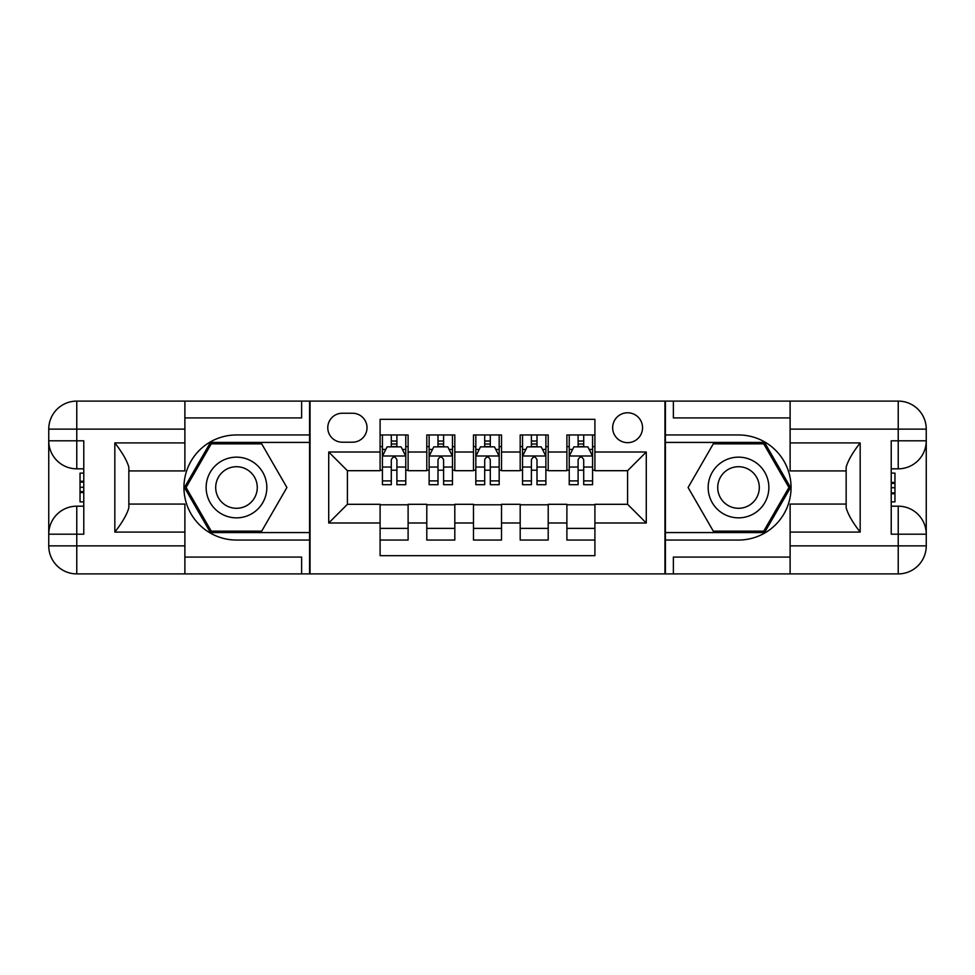 <?xml version="1.0" encoding="UTF-8"?>
<svg xmlns="http://www.w3.org/2000/svg" width="975" height="975" viewBox="0 0 975 975"><rect width="100%" height="100%" fill="white"/><g stroke="black" fill="none" stroke-linecap="round" stroke-linejoin="round"><path stroke-width="1.46" d="M627.595 412.778A14.942 14.942 0 0 0 612.653 427.72A14.942 14.942 0 0 0 627.595 442.662A14.942 14.942 0 0 0 642.549 427.72A14.942 14.942 0 0 0 627.595 412.778M184.884 557.078L301.628 557.078L301.628 573.897L790.116 573.897L790.116 545.878L898.231 545.878L898.231 534.202L891.223 534.202L891.223 440.798L898.231 440.798L898.231 429.122L790.116 429.122L790.116 442.906L860.169 442.906L860.169 532.094C852.698 522.503 848.031 514.41 846.154 507.829L846.154 467.171C848.031 460.578 852.698 452.497 860.169 442.906M594.908 434.96L566.889 434.96L566.889 452.01L548.206 452.01L548.206 470.693L566.889 470.693L566.889 452.01M548.206 452.01L548.206 434.96L520.187 434.96L520.187 452.01L501.516 452.01L501.516 470.693L520.187 470.693L520.187 452.01M501.516 452.01L501.516 434.96L473.484 434.96L473.484 452.01L454.813 452.01L454.813 470.693L473.484 470.693L473.484 452.01M454.813 452.01L454.813 434.96L426.794 434.96L426.794 470.693L408.111 470.693L408.111 434.96L380.092 434.96M380.092 540.04L408.111 540.04L408.111 504.307L426.794 504.307L426.794 540.04L454.813 540.04L454.813 504.307L473.484 504.307L473.484 522.99L454.813 522.99M473.484 522.99L473.484 540.04L501.516 540.04L501.516 504.307L520.187 504.307L520.187 522.99L501.516 522.99M520.187 522.99L520.187 540.04L548.206 540.04L548.206 504.307L566.889 504.307L566.889 522.99L548.206 522.99M342.262 442.199L352.536 442.199A14.479 14.479 0 0 0 367.014 427.72A14.479 14.479 0 0 0 352.536 413.242L342.262 413.242A14.479 14.479 0 0 0 327.783 427.72A14.479 14.479 0 0 0 342.262 442.199M790.116 417.922L673.372 417.922L673.372 401.103L664.962 401.103L664.962 573.897M664.962 401.103L184.884 401.103L184.884 429.122L76.769 429.122L76.769 440.798L83.777 440.798L83.777 534.202L76.769 534.202L76.769 545.878L184.884 545.878L184.884 532.094L114.831 532.094L114.831 442.906C122.302 452.497 126.969 460.59 128.846 467.171L128.846 507.829C126.969 514.422 122.302 522.503 114.831 532.094M310.038 573.897L310.038 401.103M594.908 452.01L594.908 419.323L380.092 419.323L380.092 470.693L347.405 470.693L347.405 504.307L380.092 504.307L380.092 555.677L594.908 555.677L594.908 504.307L627.595 504.307L627.595 470.693L594.908 470.693L594.908 452.01L646.279 452.01L646.279 522.99L594.908 522.99M380.092 522.99L328.721 522.99L328.721 452.01L380.092 452.01M566.889 522.99L566.889 540.04L594.908 540.04M380.092 446.635L382.419 446.635M391.292 446.635L396.898 446.635M405.771 446.635L408.111 446.635M380.092 470.218L382.419 470.218M391.292 470.218L396.898 470.218M405.771 470.218L408.111 470.218M380.092 504.782L408.111 504.782M380.092 528.365L408.111 528.365M426.794 470.218L429.122 470.218M437.994 470.218L443.601 470.218M452.473 470.218L454.813 470.218M426.794 446.635L429.122 446.635M437.994 446.635L443.601 446.635M452.473 446.635L454.813 446.635M426.794 504.782L454.813 504.782M426.794 528.365L454.813 528.365M473.484 504.782L501.516 504.782M473.484 528.365L501.516 528.365M473.484 446.635L475.824 446.635M484.697 446.635L490.303 446.635M499.176 446.635L501.516 446.635M473.484 470.218L475.824 470.218M484.697 470.218L490.303 470.218M499.176 470.218L501.516 470.218M520.187 504.782L548.206 504.782M520.187 528.365L548.206 528.365M520.187 446.635L522.527 446.635M531.399 446.635L537.006 446.635M545.878 446.635L548.206 446.635M520.187 470.218L522.527 470.218M531.399 470.218L537.006 470.218M545.878 470.218L548.206 470.218M566.889 504.782L594.908 504.782M566.889 528.365L594.908 528.365M566.889 446.635L569.229 446.635M578.102 446.635L583.708 446.635M592.581 446.635L594.908 446.635M566.889 470.218L569.229 470.218M578.102 470.218L583.708 470.218M592.581 470.218L594.908 470.218M347.405 470.693L328.721 452.01M347.405 504.307L328.721 522.99M646.279 452.01L627.595 470.693M646.279 522.99L627.595 504.307M396.898 441.029L391.292 441.029M405.771 480.894L396.898 480.894L396.898 484.697L405.771 484.697L405.771 456.215L401.103 446.867L387.099 446.867L382.419 456.215L382.419 484.697L391.292 484.697L391.292 480.894L382.419 480.894M382.419 456.215L382.419 434.96M405.771 456.215L405.771 434.96M391.292 446.867L391.292 434.96M396.898 434.96L396.898 446.867M396.898 480.894L396.898 459.712C395.033 456.117 393.169 456.117 391.292 459.712L391.292 480.894M251.66 461.212A30.359 30.359 0 0 0 210.198 472.327A30.359 30.359 0 0 0 221.313 513.788A30.359 30.359 0 0 0 262.775 502.673A30.359 30.359 0 0 0 251.66 461.212M246.882 469.499A20.78 20.78 0 0 0 218.485 477.104A20.78 20.78 0 0 0 226.09 505.501A20.78 20.78 0 0 0 254.487 497.896A20.78 20.78 0 0 0 246.882 469.499M261.69 531.168L211.27 531.168L186.067 487.5L211.27 443.832L261.69 443.832L286.906 487.5L261.69 531.168M753.687 461.212A30.359 30.359 0 0 0 712.225 472.327A30.359 30.359 0 0 0 723.34 513.788A30.359 30.359 0 0 0 764.802 502.673A30.359 30.359 0 0 0 753.687 461.212M748.91 469.499A20.78 20.78 0 0 0 720.513 477.104A20.78 20.78 0 0 0 728.118 505.501A20.78 20.78 0 0 0 756.515 497.896A20.78 20.78 0 0 0 748.91 469.499M763.73 531.168L713.31 531.168L688.094 487.5L713.31 443.832L763.73 443.832L788.933 487.5L763.73 531.168M309.575 401.103L309.575 434.96L236.486 434.96A52.54 52.54 0 0 0 183.946 487.5A52.54 52.54 0 0 0 236.486 540.04L309.575 540.04L309.575 573.897M114.831 442.906L184.884 442.906L184.884 429.122M184.884 442.906L184.884 470.925L128.846 470.925M184.884 545.878L184.884 573.897L76.769 573.897A28.019 28.019 0 0 1 48.75 545.878L48.75 429.122A28.019 28.019 0 0 1 76.769 401.103L184.884 401.103M309.575 434.96L309.575 442.431L210.466 442.431L184.446 487.5L210.466 532.569L309.575 532.569L309.575 442.431M309.575 532.569L309.575 540.04M128.846 504.075L184.884 504.075L184.884 532.094M301.628 573.897L184.884 573.897M48.75 534.202A28.019 28.019 0 0 1 76.769 506.183A28.019 28.019 0 0 0 48.75 534.202L76.769 534.202L76.769 506.183L83.777 506.183M83.777 468.817L76.769 468.817L76.769 440.798L48.75 440.798A28.019 28.019 0 0 0 76.769 468.817A28.019 28.019 0 0 1 48.75 440.798M301.628 401.103L301.628 417.922L184.884 417.922M83.777 473.131L80.035 473.131L80.035 491.619L83.777 491.619M80.035 487.281L83.777 487.281M80.035 482.125L83.777 482.125M80.035 481.272L83.777 481.272M80.035 491.619L80.035 501.869L83.777 501.869M80.035 492.546L83.777 492.546M665.425 573.897L665.425 540.04L738.514 540.04A52.54 52.54 0 0 0 791.054 487.5A52.54 52.54 0 0 0 738.514 434.96L665.425 434.96L665.425 401.103M860.169 532.094L790.116 532.094L790.116 545.878M790.116 532.094L790.116 504.075L846.154 504.075M790.116 429.122L790.116 401.103L898.231 401.103A28.019 28.019 0 0 1 926.25 429.122L926.25 545.878A28.019 28.019 0 0 1 898.231 573.897L790.116 573.897M665.425 540.04L665.425 532.569L764.534 532.569L790.554 487.5L764.534 442.431L665.425 442.431L665.425 532.569M665.425 442.431L665.425 434.96M846.154 470.925L790.116 470.925L790.116 442.906M673.372 401.103L790.116 401.103M926.25 440.798A28.019 28.019 0 0 1 898.231 468.817A28.019 28.019 0 0 0 926.25 440.798L898.231 440.798L898.231 468.817L891.223 468.817M891.223 506.183L898.231 506.183L898.231 534.202L926.25 534.202A28.019 28.019 0 0 0 898.231 506.183A28.019 28.019 0 0 1 926.25 534.202M673.372 573.897L673.372 557.078L790.116 557.078M891.223 501.869L894.965 501.869L894.965 483.381L891.223 483.381M894.965 487.719L891.223 487.719M894.965 492.875L891.223 492.875M894.965 493.728L891.223 493.728M894.965 483.381L894.965 473.131L891.223 473.131M894.965 482.454L891.223 482.454M443.601 441.029L437.994 441.029M452.473 480.894L443.601 480.894L443.601 484.697L452.473 484.697L452.473 456.215L447.805 446.867L433.79 446.867L429.122 456.215L429.122 484.697L437.994 484.697L437.994 480.894L429.122 480.894M429.122 456.215L429.122 434.96M452.473 456.215L452.473 434.96M437.994 446.867L437.994 434.96M443.601 434.96L443.601 446.867M443.601 480.894L443.601 459.712C441.736 456.117 439.871 456.117 437.994 459.712L437.994 480.894M490.303 441.029L484.697 441.029M499.176 480.894L490.303 480.894L490.303 484.697L499.176 484.697L499.176 456.215L494.508 446.867L480.492 446.867L475.824 456.215L475.824 484.697L484.697 484.697L484.697 480.894L475.824 480.894M475.824 456.215L475.824 434.96M499.176 456.215L499.176 434.96M484.697 446.867L484.697 434.96M490.303 434.96L490.303 446.867M490.303 480.894L490.303 459.712C488.438 456.117 486.574 456.117 484.697 459.712L484.697 480.894M537.006 441.029L531.399 441.029M545.878 480.894L537.006 480.894L537.006 484.697L545.878 484.697L545.878 456.215L541.21 446.867L527.195 446.867L522.527 456.215L522.527 484.697L531.399 484.697L531.399 480.894L522.527 480.894M522.527 456.215L522.527 434.96M545.878 456.215L545.878 434.96M531.399 446.867L531.399 434.96M537.006 434.96L537.006 446.867M537.006 480.894L537.006 459.712C535.141 456.117 533.264 456.117 531.399 459.712L531.399 480.894M583.708 441.029L578.102 441.029M592.581 480.894L583.708 480.894L583.708 484.697L592.581 484.697L592.581 456.215L587.901 446.867L573.897 446.867L569.229 456.215L569.229 484.697L578.102 484.697L578.102 480.894L569.229 480.894M569.229 456.215L569.229 434.96M592.581 456.215L592.581 434.96M578.102 446.867L578.102 434.96M583.708 434.96L583.708 446.867M583.708 480.894L583.708 459.712C581.831 456.117 579.967 456.117 578.102 459.712L578.102 480.894M426.794 522.99L408.111 522.99M426.794 452.01L408.111 452.01M405.661 455.983L382.541 455.983M382.419 449.438L385.808 449.438M402.395 449.438L405.771 449.438M391.292 467.037L382.419 467.037M405.771 467.037L396.898 467.037M396.898 444.003L391.292 444.003M76.769 401.103A28.019 28.019 0 0 0 48.75 429.122L76.769 429.122L76.769 401.103M76.769 573.897L76.769 545.878L48.75 545.878A28.019 28.019 0 0 0 76.769 573.897M898.231 573.897A28.019 28.019 0 0 0 926.25 545.878L898.231 545.878L898.231 573.897M898.231 401.103L898.231 429.122L926.25 429.122A28.019 28.019 0 0 0 898.231 401.103M452.363 455.983L429.244 455.983M429.122 449.438L432.51 449.438M449.085 449.438L452.473 449.438M437.994 467.037L429.122 467.037M452.473 467.037L443.601 467.037M443.601 444.003L437.994 444.003M499.054 455.983L475.946 455.983M475.824 449.438L479.212 449.438M495.788 449.438L499.176 449.438M484.697 467.037L475.824 467.037M499.176 467.037L490.303 467.037M490.303 444.003L484.697 444.003M545.756 455.983L522.637 455.983M522.527 449.438L525.915 449.438M542.49 449.438L545.878 449.438M531.399 467.037L522.527 467.037M545.878 467.037L537.006 467.037M537.006 444.003L531.399 444.003M592.459 455.983L569.339 455.983M569.229 449.438L572.605 449.438M589.192 449.438L592.581 449.438M578.102 467.037L569.229 467.037M592.581 467.037L583.708 467.037M583.708 444.003L578.102 444.003"/></g></svg>
